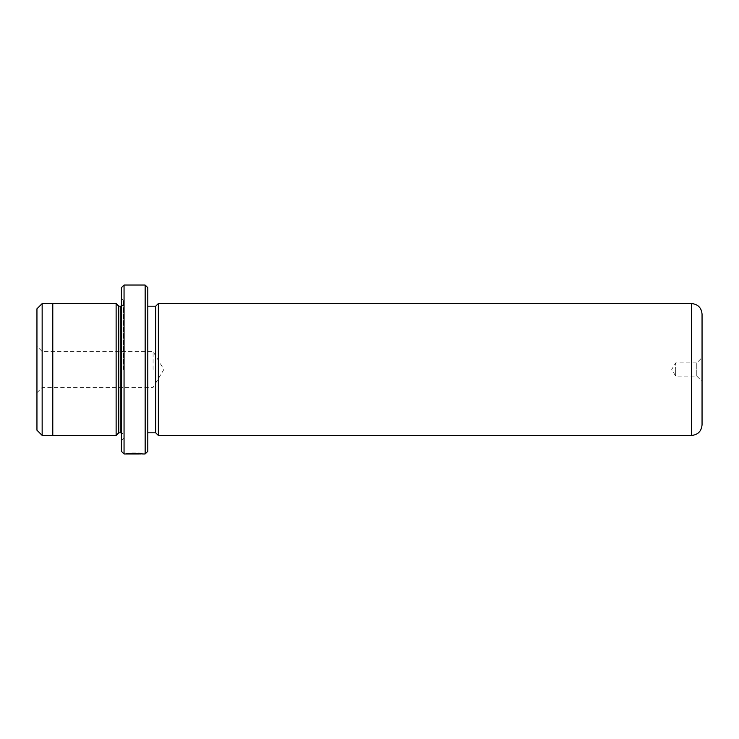 <?xml version="1.0" encoding="UTF-8"?>
<svg xmlns="http://www.w3.org/2000/svg" width="739" height="739" viewBox="0 0 739 739"><rect width="100%" height="100%" fill="white"/><g stroke="black" fill="none" stroke-linecap="round" stroke-linejoin="round"><path stroke-width="0.55" stroke-dasharray="3.69 2.77" d="M36.95 308.8L36.95 430.2M42.151 303.6L42.151 435.4M42.225 369.5L42.225 351.552L42.225 369.5M153.075 369.5L153.075 351.552L153.075 369.5M52.783 303.517L52.783 435.483M141.131 453.746L129.436 453.266L142.766 453.423C143.283 452.924 126.979 452.785 126.489 453.404L128.549 453.358C130.775 452.896 141.537 453.192 141.131 453.423L142.766 453.423L142.766 453.949M130.6 453.33L130.6 453.857L141.131 453.949M136.447 453.432L128.29 453.33L135.422 453.413L126.489 453.432L126.489 453.94M136.235 453.404L135.422 453.949L126.489 453.958L126.489 453.432M135.422 453.376L136.235 453.931M136.447 453.958L135.422 453.903M137.87 453.358L137.87 453.931M702.05 424.897L702.05 357.621L702.05 381.379L702.05 357.621L696.775 362.904L696.775 369.5L696.775 362.904L675.658 362.904L675.658 369.5L675.658 362.904L671.696 369.5L675.658 376.096L675.658 369.5L675.658 376.096L696.775 376.096L696.775 369.5L696.775 376.096L702.05 381.379M147.8 451.317L147.8 287.683M145.158 285.042L145.158 453.958M121.408 287.683L121.408 451.317M124.05 453.958L124.05 285.042M118.767 306.158L118.767 432.842M116.125 303.517L116.125 435.483M123.515 369.5L123.515 300.348L123.515 369.5M158.358 303.544L158.358 435.456M155.717 306.186L155.717 432.814M141.131 453.866L130.6 453.857M121.408 369.5L121.408 440.758L121.408 369.5M147.8 369.5L147.8 306.186L147.8 369.5M128.549 453.413L128.549 453.949M129.445 453.376L129.445 453.903M128.29 453.33L128.29 453.857M135.422 453.303L135.422 453.829M129.436 453.266L129.436 453.792M52.783 369.5L52.783 303.6L52.783 369.5M123.515 303.517C122.425 305.798 121.547 306.676 120.882 306.158L120.882 432.842C121.547 432.324 122.425 433.202 123.515 435.483M691.492 303.544L691.492 435.456M36.95 392.723L42.225 387.448L153.075 387.448L163.864 369.5L153.075 351.552L42.225 351.552L36.95 346.277M123.515 300.348L121.408 298.242M123.515 438.652L121.408 440.758"/><path stroke-width="1.11" d="M36.95 430.2L36.95 308.8L42.151 303.6L42.151 435.4L36.95 430.2M141.131 453.746L141.131 453.949C141.528 453.718 130.794 453.423 128.549 453.885L126.489 453.94C126.969 453.312 143.283 453.45 142.766 453.949L141.131 453.866M145.158 285.042L147.8 287.683L147.8 451.317L145.158 453.958L145.158 285.042L124.05 285.042L124.05 453.958L141.131 453.949M124.05 453.958L121.408 451.317L121.408 287.683L124.05 285.042M121.408 306.103L120.882 306.158L120.882 432.842L118.767 432.842L118.767 306.158L116.125 303.517L52.783 303.517L52.783 435.483L116.125 435.483L116.125 303.517M702.05 357.621L702.05 314.103C701.422 307.692 697.902 304.172 691.492 303.544L691.492 435.456L158.358 435.456L158.358 303.544L155.717 306.186L147.8 306.186M702.05 314.103L702.05 424.897C701.422 431.308 697.902 434.828 691.492 435.456M147.8 432.814L155.717 432.814L155.717 306.186M52.783 435.4L42.151 435.4M118.767 432.842L116.125 435.483M155.717 432.814L158.358 435.456M145.158 453.958L142.692 453.958M691.492 303.544L158.358 303.544M120.882 432.842L121.408 432.897M120.882 306.158L118.767 306.158M52.783 303.6L42.151 303.6"/></g></svg>
